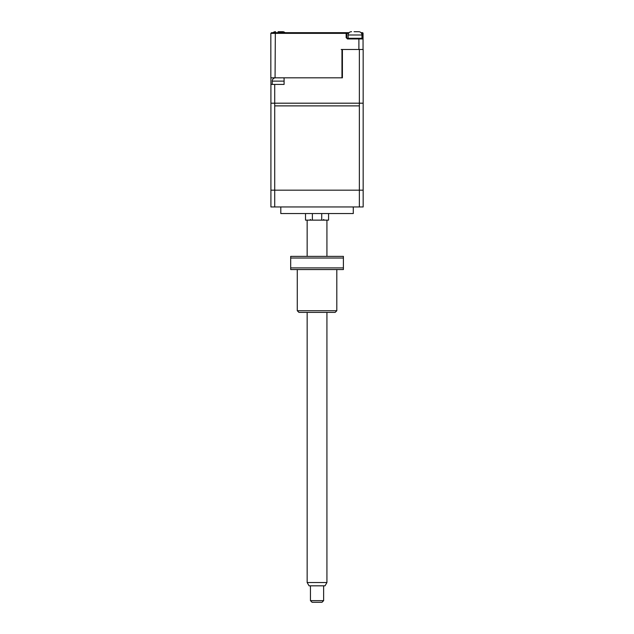 <?xml version="1.0" encoding="UTF-8"?>
<svg xmlns="http://www.w3.org/2000/svg" width="634" height="634" viewBox="0 0 634 634"><rect width="100%" height="100%" fill="white"/><g stroke="black" fill="none" stroke-linecap="round" stroke-linejoin="round"><path stroke-width="0.95" d="M328.571 213.547L328.571 220.133L321.715 220.133L321.715 213.547M312.372 213.547L312.372 220.133L305.509 220.133L305.509 213.547M353.281 206.953L353.281 213.547L280.807 213.547L280.807 206.953M270.916 105.878L270.916 206.953L363.163 206.953L363.163 49.492L359.359 49.492L359.359 103.191L274.72 103.191L274.72 84.409L284.095 84.409L284.095 77.823L342.408 77.823L275.061 77.823L275.338 32.691L271.495 32.691L291.925 32.691M359.359 206.953L359.359 105.878L274.72 105.878L274.72 206.953M312.372 220.133L321.715 220.133M323.633 600.652L321.985 602.3L312.102 602.3L310.454 600.652L323.633 600.652L323.633 585.824M326.93 582.535L325.028 585.824L309.059 585.824L307.157 582.535L326.93 582.535L326.93 312.38M297.275 310.731L336.812 310.731L335.164 312.38L298.923 312.38L297.275 310.731L297.275 269.553M336.812 310.731L336.812 269.553M343.398 267.905L343.398 269.553L290.689 269.553L290.689 267.905L343.398 267.905L343.398 258.022L290.689 258.022L290.689 267.905M290.689 258.022L290.689 256.374L343.398 256.374L343.398 258.022M271.495 32.691L270.837 33.348L346.148 33.348L346.148 32.691L349.072 32.691L275.338 32.691M361.531 33.348L362.394 33.348L362.394 32.691L361.031 32.691M339.673 32.691L338.358 32.691M362.394 32.691A0.658 0.658 0 0 1 363.052 33.348A0.658 0.658 0 0 0 362.394 32.691L363.052 33.348L363.052 38.951L363.052 37.628L362.394 37.628L363.052 38.951L363.052 49.492M275.061 77.823L270.837 77.823L270.837 33.348M348.573 33.348L346.148 33.348L346.148 37.628L347.472 38.951L358.899 38.951L358.63 38.286L347.472 38.286A0.658 0.658 0 0 1 346.806 37.628L346.806 33.348A0.658 0.658 0 0 0 346.148 32.691A0.658 0.658 0 0 1 346.806 33.348L346.806 37.961M363.052 38.951L358.899 38.951L358.899 49.492L341.964 49.492L341.964 77.823L342.408 77.823L342.408 49.492L359.359 49.492M351.093 31.716L351.093 31.716A3.297 3.297 0 0 0 348.129 34.997L348.129 38.286L346.806 38.286M341.211 49.492L342.859 49.492M362.394 38.286L358.63 38.286M274.72 190.168L274.72 103.191L359.359 103.191L359.359 190.168L270.916 190.168L270.916 103.191L274.72 103.191L270.916 103.191L270.916 77.823M363.163 84.409L363.163 77.823M359.359 103.191L363.163 103.191L359.359 103.191M358.424 49.492L351.434 49.492M270.916 84.409L274.72 84.409M273.08 32.691A3.297 3.297 0 0 1 275.101 31.716L275.101 31.716M283.01 31.732L278.064 31.7M285.031 32.691A3.297 3.297 0 0 0 283.01 31.716M275.568 31.7L275.101 31.732M280.046 31.7L280.973 31.7L280.046 31.732M281.179 31.7L282.542 31.7L281.179 31.7M359.002 31.732L354.065 31.7M348.129 34.997L361.966 34.997A3.297 3.297 0 0 0 359.002 31.716M348.129 38.286L361.966 38.286L361.966 34.997M351.561 31.7L351.093 31.732M356.039 31.7L356.966 31.7L356.039 31.732M272.24 84.409L272.24 81.12A3.297 3.297 0 0 1 275.204 77.839L275.671 77.823L275.204 77.839M278.168 77.855L280.141 77.855L278.168 77.823M281.853 77.823L282.645 77.823M284.095 78.101A3.297 3.297 0 0 0 283.113 77.839M281.575 77.823L280.141 77.855M276.464 77.823L275.671 77.823M359.359 190.168L363.163 190.168L363.163 103.191M363.052 33.348L362.394 33.348L362.394 37.628M347.472 38.286L347.472 38.951M346.806 37.628L346.148 37.628M272.24 81.12L284.095 81.12M310.454 600.652L310.454 585.824M323.633 219.475L324.291 220.133M307.157 582.535L307.157 312.38M307.157 256.374L307.157 220.133M326.93 256.374L326.93 220.133M310.454 219.475L309.796 220.133"/></g></svg>
